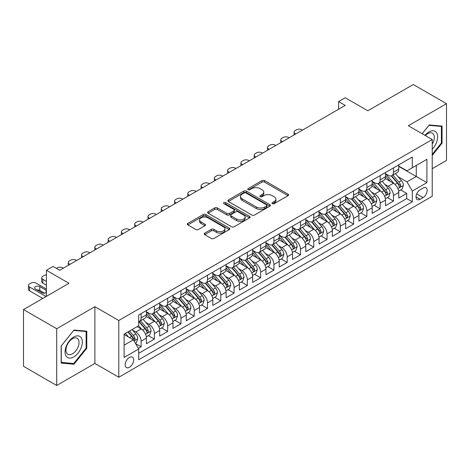 <?xml version="1.0" encoding="UTF-8"?>
<svg xmlns="http://www.w3.org/2000/svg" width="470" height="470" viewBox="0 0 470 470"><rect width="100%" height="100%" fill="white"/><g stroke="black" fill="none" stroke-linecap="round" stroke-linejoin="round"><path stroke-width="0.7" d="M272.359 203.663A1.293 0.746 0 0 0 274.18 203.663L288.034 195.667A1.845 1.063 0 0 0 288.574 194.909A1.845 1.063 0 0 0 288.034 194.157L264.569 180.609A1.845 1.063 0 0 0 261.96 180.609L248.107 188.611A1.293 0.746 0 0 0 247.731 189.134A1.293 0.746 0 0 0 248.107 189.663A1.293 0.746 0 0 0 249.934 189.663L251.726 188.629A5.898 3.408 0 0 1 260.069 188.629L262.025 189.757A5.898 3.408 0 0 1 263.752 192.165A5.898 3.408 0 0 1 262.025 194.574L260.233 195.608A1.293 0.746 0 0 0 259.857 196.137A1.293 0.746 0 0 0 260.233 196.66A1.293 0.746 0 0 0 262.06 196.66L263.852 195.626A5.898 3.408 0 0 1 272.195 195.626L274.151 196.754A5.898 3.408 0 0 1 275.878 199.162A5.898 3.408 0 0 1 274.151 201.571L272.359 202.605A1.293 0.746 0 0 0 271.977 203.134A1.293 0.746 0 0 0 272.359 203.663L272.359 202.605M129.415 367.27A6.01 3.472 120 0 0 133.345 361.971A6.01 3.472 120 0 0 132.423 357.159A6.01 3.472 120 0 0 129.415 357.453A6.01 3.472 120 0 0 125.49 362.752A6.01 3.472 120 0 0 126.412 367.564A6.01 3.472 120 0 0 129.415 367.27M204.732 233.143A1.845 1.063 0 0 0 204.192 233.895A1.845 1.063 0 0 0 204.732 234.653L211.318 238.454A1.845 1.063 0 0 0 213.921 238.454L229.307 229.572A1.845 1.063 0 0 0 229.848 228.82A1.845 1.063 0 0 0 229.307 228.067L205.842 214.52A1.845 1.063 0 0 0 203.234 214.52L187.847 223.397A1.845 1.063 0 0 0 187.313 224.149A1.845 1.063 0 0 0 187.847 224.907L195.802 229.495A1.845 1.063 0 0 0 198.411 229.495L204.991 225.694A1.845 1.063 0 0 0 205.531 224.942A1.845 1.063 0 0 0 204.991 224.19L201.048 221.911A4.929 2.849 0 0 1 199.603 219.901A4.929 2.849 0 0 1 202.646 217.269A4.929 2.849 0 0 1 208.022 217.886L223.473 226.804A4.929 2.849 0 0 1 224.918 228.82A4.929 2.849 0 0 1 221.869 231.446A4.929 2.849 0 0 1 216.5 230.829L213.921 229.342A1.845 1.063 0 0 0 211.318 229.342L204.732 233.143L204.732 234.653M432.224 168.677L446.5 160.434L446.5 103.688L413.3 84.518L367.81 110.785L345.233 97.748L338.594 101.579L345.233 105.415L59.69 270.274L53.051 266.437L46.413 270.274L46.413 296.341M56.7 328.736L56.7 385.482L94.887 363.433L94.887 306.693L56.7 328.736L23.5 309.565L68.99 283.304L46.413 270.274M94.887 306.693L118.793 320.493L432.224 139.537L432.224 196.278L118.793 377.234L118.793 320.493M446.5 103.688L408.318 125.737L432.224 139.537M251.855 215.043A1.845 1.063 0 0 0 254.464 215.043L269.845 206.166A1.845 1.063 0 0 0 270.385 205.413A1.845 1.063 0 0 0 269.845 204.656L246.38 191.108A1.845 1.063 0 0 0 243.777 191.108L228.391 199.991A1.845 1.063 0 0 0 227.85 200.743A1.845 1.063 0 0 0 228.391 201.495L251.855 215.043M224.413 203.939A1.293 0.746 0 0 1 225.718 204.121L225.718 202.588L249.576 216.364A1.845 1.063 0 0 1 250.116 217.117A1.845 1.063 0 0 1 249.576 217.868L234.195 226.746A1.845 1.063 0 0 1 231.587 226.746L208.122 213.198L208.122 211.694A1.845 1.063 0 0 0 207.581 212.446A1.845 1.063 0 0 0 208.122 213.198M208.122 211.694L214.702 207.893A1.845 1.063 0 0 1 217.31 207.893L226.828 213.386A1.845 1.063 0 0 0 229.436 213.386L233.802 210.866A1.845 1.063 0 0 0 234.342 210.113A1.845 1.063 0 0 0 233.802 209.362L223.896 203.639A1.293 0.746 0 0 1 223.514 203.116A1.293 0.746 0 0 1 224.313 202.429A1.293 0.746 0 0 1 225.718 202.588M56.7 385.482L23.5 366.312L23.5 309.565M138.35 348.387L141.106 346.795L135.589 343.611M132.458 330.069L135.789 331.996A7.514 4.336 60 0 1 141.106 341.197L146.417 338.13L146.417 343.729L154.383 339.129L148.344 335.639M145.735 322.402L149.072 324.329A7.514 4.336 60 0 1 154.383 333.53L159.694 330.463L159.694 336.062L167.667 331.462L161.621 327.972M159.019 314.736L162.356 316.663A7.514 4.336 60 0 1 167.667 325.863L172.978 322.796L172.978 328.395L180.944 323.795L174.905 320.305M172.302 307.069L175.633 308.996A7.514 4.336 60 0 1 180.944 318.196L186.261 315.129L186.261 320.728L194.228 316.122L188.182 312.638M185.579 299.402L188.917 301.329A7.514 4.336 60 0 1 194.228 310.529L199.538 307.462L199.538 313.055L207.511 308.455L201.466 304.965M198.863 291.735L202.194 293.656A7.514 4.336 60 0 1 207.511 302.862L212.822 299.789L212.822 305.388L220.788 300.788L214.749 297.299M212.14 284.068L215.477 285.989A7.514 4.336 60 0 1 220.788 295.189L226.099 292.123L226.099 297.721L234.072 293.121L228.026 289.632M225.424 276.395L228.761 278.322A7.514 4.336 60 0 1 234.072 287.522L239.383 284.456L239.383 290.055L247.349 285.454L241.31 281.965M238.707 268.728L242.038 270.655A7.514 4.336 60 0 1 247.349 279.856L252.666 276.789L252.666 282.388L260.633 277.788L254.587 274.298M251.985 261.062L255.322 262.988A7.514 4.336 60 0 1 260.633 272.189L265.944 269.122L265.944 274.721L273.916 270.121L267.871 266.631M265.268 253.395L268.599 255.322A7.514 4.336 60 0 1 273.916 264.522L279.227 261.455L279.227 267.054L287.193 262.448L281.154 258.964M278.546 245.728L281.882 247.655A7.514 4.336 60 0 1 287.193 256.855L292.505 253.788L292.505 259.381L300.477 254.781L294.432 251.291M291.829 238.061L295.166 239.982A7.514 4.336 60 0 1 300.477 249.188L305.788 246.116L305.788 251.714L313.754 247.114L307.715 243.625M305.112 230.394L308.443 232.315A7.514 4.336 60 0 1 313.754 241.515L319.071 238.449L319.071 244.047L327.038 239.447L320.992 235.958M318.39 222.721L321.727 224.648A7.514 4.336 60 0 1 327.038 233.849L332.349 230.782L332.349 236.381L340.321 231.78L334.276 228.291M331.673 215.054L335.004 216.981A7.514 4.336 60 0 1 340.321 226.182L345.632 223.115L345.632 228.714L353.599 224.114L347.559 220.624M344.951 207.388L348.288 209.314A7.514 4.336 60 0 1 353.599 218.515L358.91 215.448L358.91 221.047L366.882 216.447L360.837 212.957M358.234 199.721L361.565 201.648A7.514 4.336 60 0 1 366.882 210.848L372.193 207.781L372.193 213.38L380.16 208.774L374.12 205.29M371.517 192.054L374.849 193.975A7.514 4.336 60 0 1 380.16 203.181L385.476 200.114L385.476 205.707L393.443 201.107L393.443 195.514A7.514 4.336 -120 0 0 388.132 186.308L384.795 184.387M387.397 197.617L393.443 201.107M146.417 338.13A7.514 4.336 -120 0 0 141.106 328.93L137.117 326.627M159.694 330.463A7.514 4.336 -120 0 0 154.383 321.263L146.17 316.522M172.978 322.796A7.514 4.336 -120 0 0 167.667 313.596L159.453 308.855M186.261 315.129A7.514 4.336 -120 0 0 180.944 305.929L172.731 301.182M199.538 307.462A7.514 4.336 -120 0 0 194.228 298.256L186.014 293.515M212.822 299.789A7.514 4.336 -120 0 0 207.511 290.589L199.298 285.848M226.099 292.123A7.514 4.336 -120 0 0 220.788 282.922L212.575 278.181M239.383 284.456A7.514 4.336 -120 0 0 234.072 275.255L225.859 270.514M252.666 276.789A7.514 4.336 -120 0 0 247.349 267.589L239.136 262.847M265.944 269.122A7.514 4.336 -120 0 0 260.633 259.922L252.419 255.181M279.227 261.455A7.514 4.336 -120 0 0 273.916 252.255L265.703 247.508M292.505 253.788A7.514 4.336 -120 0 0 287.193 244.582L278.98 239.841M305.788 246.116A7.514 4.336 -120 0 0 300.477 236.915L292.264 232.174M319.071 238.449A7.514 4.336 -120 0 0 313.754 229.248L305.541 224.507M332.349 230.782A7.514 4.336 -120 0 0 327.038 221.582L318.825 216.84M345.632 223.115A7.514 4.336 -120 0 0 340.321 213.915L332.108 209.174M358.91 215.448A7.514 4.336 -120 0 0 353.599 206.248L345.385 201.507M372.193 207.781A7.514 4.336 -120 0 0 366.882 198.581L358.669 193.834M385.476 200.114A7.514 4.336 -120 0 0 380.16 190.908L371.946 186.167M423.059 188.076L420.139 189.763A5.822 3.361 120 0 0 416.332 194.891A5.822 3.361 120 0 0 417.225 199.556A5.822 3.361 120 0 0 420.139 199.268L423.059 197.582A5.822 3.361 120 0 0 426.86 192.453A5.822 3.361 120 0 0 425.973 187.783A5.822 3.361 120 0 0 423.059 188.076M124.104 345.186L133.398 339.816L138.715 349.022L138.715 359.756L412.302 201.8L412.302 191.067L406.991 181.861L398.078 176.72M138.715 349.022L124.104 357.453L124.104 334.141L138.715 325.71L138.715 314.976L412.302 157.021L412.302 167.755L426.913 159.318L426.913 182.63L412.302 191.067M146.417 311.751L149.072 313.29A7.514 4.336 60 0 0 152.826 313.66L158.143 310.594A7.514 4.336 -120 0 0 159.694 307.151L159.694 302.856M159.694 304.084L162.356 305.618A7.514 4.336 60 0 0 166.11 305.994L171.421 302.927A7.514 4.336 -120 0 0 172.978 299.484L172.978 295.189M172.978 296.417L175.633 297.951A7.514 4.336 60 0 0 179.393 298.327L184.704 295.254A7.514 4.336 -120 0 0 186.261 291.817L186.261 287.522M186.261 288.75L188.917 290.284A7.514 4.336 60 0 0 192.671 290.654L197.982 287.587A7.514 4.336 -120 0 0 199.538 284.15L199.538 279.856M199.538 281.084L202.194 282.617A7.514 4.336 60 0 0 205.954 282.987L211.265 279.92A7.514 4.336 -120 0 0 212.822 276.483L212.822 272.189M212.822 273.417L215.477 274.95A7.514 4.336 60 0 0 219.232 275.32L224.548 272.253A7.514 4.336 -120 0 0 226.099 268.817L226.099 264.522M226.099 265.75L228.761 267.283A7.514 4.336 60 0 0 232.515 267.653L237.826 264.587A7.514 4.336 -120 0 0 239.383 261.15L239.383 256.855M239.383 258.077L242.038 259.61A7.514 4.336 60 0 0 245.798 259.986L251.109 256.92A7.514 4.336 -120 0 0 252.666 253.477L252.666 249.182M252.666 250.41L255.322 251.944A7.514 4.336 60 0 0 259.076 252.32L264.387 249.253A7.514 4.336 -120 0 0 265.944 245.81L265.944 241.515M265.944 242.743L268.599 244.277A7.514 4.336 60 0 0 272.359 244.653L277.67 241.58A7.514 4.336 -120 0 0 279.227 238.143L279.227 233.849M279.227 235.076L281.882 236.61A7.514 4.336 60 0 0 285.637 236.98L290.954 233.913A7.514 4.336 -120 0 0 292.505 230.476L292.505 226.182M292.505 227.41L295.166 228.943A7.514 4.336 60 0 0 298.92 229.313L304.231 226.246A7.514 4.336 -120 0 0 305.788 222.809L305.788 218.515M305.788 219.743L308.443 221.276A7.514 4.336 60 0 0 312.197 221.646L317.514 218.579A7.514 4.336 -120 0 0 319.071 215.143L319.071 210.848M319.071 212.076L321.727 213.609A7.514 4.336 60 0 0 325.481 213.979L330.792 210.912A7.514 4.336 -120 0 0 332.349 207.476L332.349 203.181M332.349 204.403L335.004 205.936A7.514 4.336 60 0 0 338.764 206.312L344.075 203.246A7.514 4.336 -120 0 0 345.632 199.803L345.632 195.508M345.632 196.736L348.288 198.27A7.514 4.336 60 0 0 352.042 198.645L357.359 195.579A7.514 4.336 -120 0 0 358.91 192.136L358.91 187.841M358.91 189.069L361.565 190.603A7.514 4.336 60 0 0 365.325 190.979L370.636 187.906A7.514 4.336 -120 0 0 372.193 184.469L372.193 180.175M372.193 181.402L374.849 182.936A7.514 4.336 60 0 0 378.603 183.306L383.92 180.239A7.514 4.336 -120 0 0 385.476 176.802L385.476 172.508M138.715 353.311L406.726 198.581L406.726 193.44L398.754 198.04L398.754 192.442A7.514 4.336 -120 0 0 393.443 183.241L385.23 178.5M385.476 173.736L388.132 175.269A7.514 4.336 -120 0 0 391.886 175.639A7.514 4.336 -120 0 0 393.443 172.202L393.443 167.907M391.886 175.639L397.197 172.572A7.514 4.336 -120 0 0 398.754 169.135L398.754 164.841M141.106 313.596L141.106 317.89A7.514 4.336 60 0 1 139.549 321.327A7.514 4.336 60 0 1 138.715 321.633M139.549 321.327L144.86 318.261A7.514 4.336 -120 0 0 146.417 314.824L146.417 310.529M154.383 305.929L154.383 310.218A7.514 4.336 60 0 1 152.826 313.66M167.667 298.256L167.667 302.551A7.514 4.336 60 0 1 166.11 305.994M180.944 290.589L180.944 294.884A7.514 4.336 60 0 1 179.393 298.327M194.228 282.922L194.228 287.217A7.514 4.336 60 0 1 192.671 290.654M207.511 275.255L207.511 279.55A7.514 4.336 60 0 1 205.954 282.987M220.788 267.589L220.788 271.883A7.514 4.336 60 0 1 219.232 275.32M234.072 259.922L234.072 264.216A7.514 4.336 60 0 1 232.515 267.653M247.349 252.255L247.349 256.544A7.514 4.336 60 0 1 245.798 259.986M260.633 244.582L260.633 248.877A7.514 4.336 60 0 1 259.076 252.32M273.916 236.915L273.916 241.21A7.514 4.336 60 0 1 272.359 244.653M287.193 229.248L287.193 233.543A7.514 4.336 60 0 1 285.637 236.98M300.477 221.582L300.477 225.876A7.514 4.336 60 0 1 298.92 229.313M313.754 213.915L313.754 218.209A7.514 4.336 60 0 1 312.197 221.646M327.038 206.248L327.038 210.542A7.514 4.336 60 0 1 325.481 213.979M340.321 198.581L340.321 202.87A7.514 4.336 60 0 1 338.764 206.312M353.599 190.908L353.599 195.203A7.514 4.336 60 0 1 352.042 198.645M366.882 183.241L366.882 187.536A7.514 4.336 60 0 1 365.325 190.979M380.16 175.574L380.16 179.869A7.514 4.336 60 0 1 378.603 183.306M380.16 203.181L380.16 208.774M366.882 210.848L366.882 216.447M353.599 218.515L353.599 224.114M340.321 226.182L340.321 231.78M327.038 233.849L327.038 239.447M313.754 241.515L313.754 247.114M300.477 249.188L300.477 254.781M287.193 256.855L287.193 262.448M273.916 264.522L273.916 270.121M260.633 272.189L260.633 277.788M247.349 279.856L247.349 285.454M234.072 287.522L234.072 293.121M220.788 295.189L220.788 300.788M207.511 302.862L207.511 308.455M194.228 310.529L194.228 316.122M180.944 318.196L180.944 323.795M167.667 325.863L167.667 331.462M154.383 333.53L154.383 339.129M141.106 341.197L141.106 346.795M133.398 339.816L124.104 334.452M406.991 181.861L416.285 176.497L416.285 165.452L426.913 159.318M398.754 166.374L426.913 182.63M398.754 166.069L406.991 170.822L412.302 167.755M94.887 363.433L118.793 377.234M338.594 101.579L338.594 109.252M400.681 189.951L406.726 193.44M406.726 198.581L412.302 201.8M432.224 155.4L442.053 143.174L442.053 126.083L429.233 124.938L422.166 133.733M61.153 363.087L73.966 364.227L86.785 348.288L86.785 331.197L73.966 330.052L61.153 345.996L61.153 363.087M441.389 142.792L442.053 143.174M86.122 347.9L86.785 348.288M72.615 363.445L73.966 364.227M272.87 203.845L274.151 203.105A5.898 3.408 0 0 0 275.878 200.696L275.878 199.162M263.752 192.165L263.752 193.699A5.898 3.408 0 0 1 262.025 196.108L260.75 196.842M288.034 194.157L288.034 195.667L264.569 182.143A1.845 1.063 0 0 0 261.96 182.143L248.624 189.845M269.821 206.177L246.38 192.647A1.845 1.063 0 0 0 243.777 192.647L228.414 201.513M266.59 205.936A1.293 0.746 0 0 0 266.966 205.413A1.293 0.746 0 0 0 266.59 204.885L245.992 192.994A1.293 0.746 0 0 0 244.165 192.994L242.273 194.087A5.898 3.408 0 0 0 240.546 196.489A5.898 3.408 0 0 0 242.273 198.898L256.356 207.029A5.898 3.408 0 0 0 264.698 207.029L266.59 205.936L266.59 207.47A1.293 0.746 0 0 0 266.966 206.947L266.966 205.413M240.546 196.489L240.546 198.023A5.898 3.408 0 0 0 242.273 200.432L242.273 198.898M266.59 207.47L264.698 208.562A5.898 3.408 0 0 1 256.356 208.562L242.273 200.432M208.145 213.216L214.702 209.426L214.702 207.893M234.342 210.113L234.342 211.647A1.845 1.063 0 0 1 233.802 212.399L229.436 214.925A1.845 1.063 0 0 1 226.828 214.925L217.31 209.426A1.845 1.063 0 0 0 214.702 209.426M225.718 204.121L249.552 217.88M236.704 219.091A4.929 2.849 0 0 0 242.079 219.707A4.929 2.849 0 0 0 245.123 217.075A4.929 2.849 0 0 0 243.677 215.066L238.237 211.923A1.845 1.063 0 0 0 235.629 211.923L231.258 214.443A1.845 1.063 0 0 0 230.723 215.195A1.845 1.063 0 0 0 231.258 215.947L236.704 219.091L236.704 220.624A4.929 2.849 0 0 0 242.079 221.241A4.929 2.849 0 0 0 245.123 218.609L245.123 217.075M230.723 215.195L230.723 216.729A1.845 1.063 0 0 0 231.258 217.481L231.258 215.947M236.704 220.624L231.258 217.481M224.918 228.82L224.918 230.353A4.929 2.849 0 0 1 221.869 232.979A4.929 2.849 0 0 1 216.5 232.362L213.921 230.876A1.845 1.063 0 0 0 211.318 230.876L204.755 234.665M199.603 219.901L199.603 221.435A4.929 2.849 0 0 0 201.048 223.444L201.048 221.911M204.967 225.706L201.048 223.444M229.278 229.583L205.842 216.053A1.845 1.063 0 0 0 203.234 216.053L187.877 224.918M398.642 191.131L402.073 189.146L403.401 185.315A4.976 2.873 -120 0 0 401.462 180.639L395.393 173.612M295.759 133.979L295.166 133.633A3.754 2.168 -0 0 1 294.061 132.099A3.754 2.168 -0 0 1 295.166 130.566L296.494 129.796A3.754 2.168 -0 0 1 301.805 129.796L302.398 130.143M394.183 183.729L386.986 175.398A14.37 8.296 -120 0 0 385.476 173.818M390.235 181.391L386.211 176.732A11.926 6.886 -120 0 0 385.476 175.927M391.21 175.909L397.35 183.018A4.976 2.873 60 0 1 399.124 186.443L399.482 187.037L400.158 186.942L400.716 185.527A4.976 2.873 -120 0 0 398.942 182.096L392.873 175.069M391.569 175.792L398.166 183.429A2.538 1.463 60 0 1 398.807 184.422L400.716 185.527M432.224 149.231A12.208 7.05 120 0 0 437.441 135.072A12.208 7.05 120 0 0 428.969 131.906A12.208 7.05 120 0 0 424.968 135.348M432.224 144.114A9.241 5.335 120 0 0 432.382 133.175A9.241 5.335 120 0 0 427.759 133.627A9.241 5.335 120 0 0 425.338 135.56M422.195 133.744L428.969 125.32L441.389 126.43L441.389 142.986L432.224 154.383M440.566 125.954L441.389 126.43M81.181 347.653A12.208 7.05 120 0 0 78.02 335.862A12.208 7.05 120 0 0 66.229 346.32A12.208 7.05 120 0 0 69.384 358.111A12.208 7.05 120 0 0 81.181 347.653M78.149 346.795A9.241 5.335 120 0 0 77.115 338.282A9.241 5.335 120 0 0 66.834 345.785A9.241 5.335 120 0 0 67.868 354.292A9.241 5.335 120 0 0 78.149 346.795M61.282 362.435L61.282 345.879L73.702 330.428L86.122 331.538L86.122 348.094L73.702 363.545L61.153 362.358M85.299 331.062L86.122 331.538M385.365 198.798L388.796 196.812L390.123 192.982A4.976 2.873 -120 0 0 388.185 188.305L382.116 181.279M282.482 141.646L281.882 141.3A3.754 2.168 -0 0 1 280.784 139.766A3.754 2.168 -0 0 1 281.882 138.233L283.21 137.469A3.754 2.168 -0 0 1 288.521 137.469L289.12 137.81M380.9 191.396L373.703 183.065A14.37 8.296 -120 0 0 372.193 181.485M376.952 189.058L372.927 184.399A11.926 6.886 -120 0 0 372.193 183.594M377.927 183.576L384.066 190.685A4.976 2.873 60 0 1 385.841 194.116L386.205 194.703L386.875 194.609L387.433 193.194A4.976 2.873 -120 0 0 385.659 189.763L379.59 182.736M378.291 183.464L384.883 191.096A2.538 1.463 60 0 1 385.523 192.089L387.433 193.194M372.081 206.465L375.512 204.485L376.84 200.649A4.976 2.873 -120 0 0 374.901 195.972L368.832 188.952M269.198 149.313L268.599 148.966A3.754 2.168 -0 0 1 267.5 147.433A3.754 2.168 -0 0 1 268.599 145.9L269.927 145.136A3.754 2.168 -0 0 1 275.244 145.136L275.837 145.477M367.616 199.063L360.42 190.732A14.37 8.296 -120 0 0 358.91 189.151M363.674 196.724L359.644 192.066A11.926 6.886 -120 0 0 358.91 191.267M364.649 191.249L370.783 198.352A4.976 2.873 60 0 1 372.557 201.783L372.921 202.37L373.597 202.276L374.155 200.86A4.976 2.873 -120 0 0 372.381 197.429L366.312 190.409M365.008 191.131L371.606 198.763A2.538 1.463 60 0 1 372.24 199.756L374.155 200.86M358.798 214.132L362.235 212.152L363.557 208.316A4.976 2.873 -120 0 0 361.624 203.645L355.555 196.619M255.915 156.98L255.322 156.633A3.754 2.168 -0 0 1 254.217 155.1A3.754 2.168 -0 0 1 255.322 153.567L256.649 152.803A3.754 2.168 -0 0 1 261.96 152.803L262.56 153.15M354.339 206.73L347.142 198.399A14.37 8.296 -120 0 0 345.632 196.818M350.391 204.391L346.366 199.732A11.926 6.886 -120 0 0 345.632 198.933M351.366 198.916L357.505 206.019A4.976 2.873 60 0 1 359.28 209.45L359.638 210.037L360.314 209.943L360.872 208.527A4.976 2.873 -120 0 0 359.098 205.102L353.029 198.076M351.73 198.798L358.322 206.436A2.538 1.463 60 0 1 358.963 207.423L360.872 208.527M345.521 221.799L348.952 219.819L350.279 215.983A4.976 2.873 -120 0 0 348.34 211.312L342.272 204.286M242.638 164.647L242.038 164.306A3.754 2.168 -0 0 1 240.94 162.773A3.754 2.168 -0 0 1 242.038 161.239L243.366 160.47A3.754 2.168 -0 0 1 248.677 160.47L249.276 160.816M341.055 214.402L333.859 206.066A14.37 8.296 -120 0 0 332.349 204.485M337.107 212.064L333.083 207.399A11.926 6.886 -120 0 0 332.349 206.6M338.083 206.583L344.222 213.686A4.976 2.873 60 0 1 345.996 217.117L346.361 217.704L347.03 217.61L347.594 216.194A4.976 2.873 -120 0 0 345.814 212.769L339.751 205.743M338.447 206.465L345.039 214.103A2.538 1.463 60 0 1 345.679 215.096L347.594 216.194M332.237 229.466L335.668 227.486L336.996 223.65A4.976 2.873 -120 0 0 335.057 218.979L328.994 211.952M229.354 172.314L228.761 171.973A3.754 2.168 -0 0 1 227.656 170.44A3.754 2.168 -0 0 1 228.761 168.906L230.089 168.137A3.754 2.168 -0 0 1 235.4 168.137L235.993 168.483M327.778 222.069L320.581 213.733A14.37 8.296 -120 0 0 319.071 212.158M323.83 219.731L319.806 215.066A11.926 6.886 -120 0 0 319.071 214.267M324.805 214.25L330.945 221.352A4.976 2.873 60 0 1 332.719 224.783L333.077 225.377L333.753 225.277L334.311 223.861A4.976 2.873 -120 0 0 332.537 220.436L326.468 213.409M325.164 214.132L331.761 221.77A2.538 1.463 60 0 1 332.402 222.762L334.311 223.861M318.96 237.133L322.391 235.153L323.718 231.316A4.976 2.873 -120 0 0 321.78 226.646L315.711 219.619M216.077 179.987L215.477 179.64A3.754 2.168 -0 0 1 214.379 178.107A3.754 2.168 -0 0 1 215.477 176.573L216.805 175.804A3.754 2.168 -0 0 1 222.116 175.804L222.715 176.15M314.495 229.736L307.298 221.405A14.37 8.296 -120 0 0 305.788 219.825M310.547 227.398L306.522 222.739A11.926 6.886 -120 0 0 305.788 221.934M311.522 221.916L317.661 229.025A4.976 2.873 60 0 1 319.436 232.45L319.8 233.044L320.47 232.95L321.028 231.534A4.976 2.873 -120 0 0 319.253 228.103L313.185 221.076M311.886 221.799L318.478 229.436A2.538 1.463 60 0 1 319.118 230.429L321.028 231.534M305.676 244.805L309.107 242.82L310.435 238.989A4.976 2.873 -120 0 0 308.496 234.313L302.427 227.286M202.793 187.653L202.194 187.307A3.754 2.168 -0 0 1 201.095 185.773A3.754 2.168 -0 0 1 202.194 184.24L203.522 183.47A3.754 2.168 -0 0 1 208.839 183.47L209.432 183.817M301.211 237.403L294.014 229.072A14.37 8.296 -120 0 0 292.505 227.492M297.269 235.065L293.239 230.406A11.926 6.886 -120 0 0 292.505 229.601M298.244 229.583L304.378 236.692A4.976 2.873 60 0 1 306.152 240.117L306.516 240.711L307.192 240.617L307.75 239.201A4.976 2.873 -120 0 0 305.976 235.77L299.907 228.743M298.603 229.466L305.2 237.103A2.538 1.463 60 0 1 305.835 238.096L307.75 239.201M292.393 252.472L295.83 250.487L297.152 246.656A4.976 2.873 -120 0 0 295.219 241.98L289.15 234.953M189.51 195.32L188.917 194.974A3.754 2.168 -0 0 1 187.812 193.44A3.754 2.168 -0 0 1 188.917 191.907L190.244 191.143A3.754 2.168 -0 0 1 195.555 191.143L196.155 191.484M287.934 245.07L280.737 236.739A14.37 8.296 -120 0 0 279.227 235.159M283.986 242.732L279.961 238.073A11.926 6.886 -120 0 0 279.227 237.274M284.961 237.25L291.1 244.359A4.976 2.873 60 0 1 292.875 247.79L293.233 248.377L293.909 248.283L294.467 246.868A4.976 2.873 -120 0 0 292.692 243.437L286.624 236.41M285.325 237.138L291.917 244.77A2.538 1.463 60 0 1 292.557 245.763L294.467 246.868M279.115 260.139L282.546 258.159L283.874 254.323A4.976 2.873 -120 0 0 281.935 249.646L275.867 242.626M176.232 202.987L175.633 202.641A3.754 2.168 -0 0 1 174.535 201.107A3.754 2.168 -0 0 1 175.633 199.574L176.961 198.81A3.754 2.168 -0 0 1 182.272 198.81L182.871 199.151M274.65 252.737L267.454 244.406A14.37 8.296 -120 0 0 265.944 242.826M270.702 250.398L266.678 245.739A11.926 6.886 -120 0 0 265.944 244.941M271.678 244.923L277.817 252.026A4.976 2.873 60 0 1 279.591 255.457L279.955 256.044L280.625 255.95L281.189 254.534A4.976 2.873 -120 0 0 279.409 251.103L273.346 244.083M272.042 244.805L278.634 252.437A2.538 1.463 60 0 1 279.274 253.43L281.189 254.534M265.832 267.806L269.263 265.826L270.591 261.99A4.976 2.873 -120 0 0 268.652 257.319L262.589 250.293M162.949 210.654L162.356 210.307A3.754 2.168 -0 0 1 161.251 208.774A3.754 2.168 -0 0 1 162.356 207.241L163.683 206.477A3.754 2.168 -0 0 1 168.994 206.477L169.588 206.824M261.373 260.404L254.176 252.073A14.37 8.296 -120 0 0 252.666 250.492M257.425 258.065L253.4 253.406A11.926 6.886 -120 0 0 252.666 252.607M258.4 252.59L264.539 259.693A4.976 2.873 60 0 1 266.314 263.124L266.672 263.711L267.348 263.617L267.906 262.201A4.976 2.873 -120 0 0 266.132 258.776L260.063 251.75M258.759 252.472L265.356 260.11A2.538 1.463 60 0 1 265.997 261.097L267.906 262.201M252.555 275.473L255.986 273.493L257.313 269.657A4.976 2.873 -120 0 0 255.375 264.986L249.306 257.959M149.672 218.321L149.072 217.98A3.754 2.168 -0 0 1 147.974 216.447A3.754 2.168 -0 0 1 149.072 214.913L150.4 214.144A3.754 2.168 -0 0 1 155.711 214.144L156.31 214.49M248.089 268.076L240.893 259.74A14.37 8.296 -120 0 0 239.383 258.159M244.142 265.738L240.117 261.073A11.926 6.886 -120 0 0 239.383 260.274M245.117 260.257L251.256 267.36A4.976 2.873 60 0 1 253.03 270.791L253.395 271.378L254.064 271.284L254.623 269.868A4.976 2.873 -120 0 0 252.848 266.443L246.779 259.416M245.481 260.139L252.073 267.777A2.538 1.463 60 0 1 252.713 268.769L254.623 269.868M239.271 283.14L242.702 281.16L244.03 277.324A4.976 2.873 -120 0 0 242.091 272.653L236.022 265.626M136.388 225.988L135.789 225.647A3.754 2.168 -0 0 1 134.69 224.114A3.754 2.168 -0 0 1 135.789 222.58L137.117 221.811A3.754 2.168 -0 0 1 142.434 221.811L143.027 222.157M234.806 275.743L227.609 267.407A14.37 8.296 -120 0 0 226.099 265.832M230.864 273.405L226.834 268.74A11.926 6.886 -120 0 0 226.099 267.941M231.839 267.924L237.973 275.026A4.976 2.873 60 0 1 239.747 278.457L240.111 279.051L240.787 278.951L241.345 277.535A4.976 2.873 -120 0 0 239.571 274.11L233.502 267.083M232.198 267.806L238.795 275.443A2.538 1.463 60 0 1 239.43 276.436L241.345 277.535M225.988 290.807L229.425 288.827L230.752 284.99A4.976 2.873 -120 0 0 228.814 280.32L222.745 273.293M123.105 233.661L122.511 233.314A3.754 2.168 -0 0 1 121.407 231.78A3.754 2.168 -0 0 1 122.511 230.247L123.839 229.478A3.754 2.168 -0 0 1 129.15 229.478L129.749 229.824M221.529 283.41L214.332 275.079A14.37 8.296 -120 0 0 212.822 273.499M217.581 281.072L213.556 276.413A11.926 6.886 -120 0 0 212.822 275.608M218.556 275.59L224.695 282.699A4.976 2.873 60 0 1 226.47 286.124L226.834 286.718L227.504 286.624L228.062 285.208A4.976 2.873 -120 0 0 226.287 281.777L220.219 274.75M218.92 275.473L225.512 283.11A2.538 1.463 60 0 1 226.152 284.103L228.062 285.208M212.71 298.479L216.141 296.494L217.469 292.663A4.976 2.873 -120 0 0 215.53 287.987L209.461 280.96M109.827 241.327L109.228 240.981A3.754 2.168 -0 0 1 108.129 239.447A3.754 2.168 -0 0 1 109.228 237.914L110.556 237.144A3.754 2.168 -0 0 1 115.867 237.144L116.466 237.491M208.245 291.077L201.048 282.746A14.37 8.296 -120 0 0 199.538 281.166M204.297 288.739L200.273 284.08A11.926 6.886 -120 0 0 199.538 283.275M205.278 283.257L211.412 290.366A4.976 2.873 60 0 1 213.186 293.791L213.55 294.385L214.22 294.291L214.784 292.875A4.976 2.873 -120 0 0 213.004 289.444L206.941 282.417M205.637 283.14L212.234 290.777A2.538 1.463 60 0 1 212.869 291.77L214.784 292.875M199.427 306.146L202.858 304.161L204.186 300.33A4.976 2.873 -120 0 0 202.247 295.654L196.184 288.627M96.544 248.994L95.951 248.648A3.754 2.168 -0 0 1 94.846 247.114A3.754 2.168 -0 0 1 95.951 245.581L97.278 244.817A3.754 2.168 -0 0 1 102.589 244.817L103.183 245.158M194.968 298.744L187.771 290.413A14.37 8.296 -120 0 0 186.261 288.833M191.02 296.406L186.995 291.747A11.926 6.886 -120 0 0 186.261 290.948M191.995 290.924L198.134 298.033A4.976 2.873 60 0 1 199.909 301.464L200.267 302.051L200.943 301.957L201.501 300.541A4.976 2.873 -120 0 0 199.726 297.111L193.658 290.084M192.353 290.812L198.951 298.444A2.538 1.463 60 0 1 199.591 299.437L201.501 300.541M186.149 313.813L189.58 311.833L190.908 307.997A4.976 2.873 -120 0 0 188.969 303.32L182.9 296.3M83.266 256.661L82.667 256.315A3.754 2.168 -0 0 1 81.569 254.781A3.754 2.168 -0 0 1 82.667 253.248L83.995 252.484A3.754 2.168 -0 0 1 89.306 252.484L89.905 252.825M181.684 306.411L174.488 298.08A14.37 8.296 -120 0 0 172.978 296.5M177.736 304.072L173.712 299.413A11.926 6.886 -120 0 0 172.978 298.615M178.712 298.597L184.851 305.7A4.976 2.873 60 0 1 186.625 309.131L186.989 309.718L187.659 309.624L188.217 308.208A4.976 2.873 -120 0 0 186.443 304.777L180.374 297.757M179.076 298.479L185.668 306.111A2.538 1.463 60 0 1 186.308 307.104L188.217 308.208M172.866 321.48L176.297 319.5L177.625 315.664A4.976 2.873 -120 0 0 175.686 310.993L169.617 303.967M69.983 264.328L69.384 263.981A3.754 2.168 -0 0 1 68.285 262.448A3.754 2.168 -0 0 1 69.384 260.915L70.712 260.151A3.754 2.168 -0 0 1 76.028 260.151L76.622 260.498M168.401 314.078L161.204 305.747A14.37 8.296 -120 0 0 159.694 304.166M164.459 311.739L160.429 307.08A11.926 6.886 -120 0 0 159.694 306.281M165.434 306.264L171.568 313.367A4.976 2.873 60 0 1 173.342 316.798L173.706 317.385L174.382 317.291L174.94 315.875A4.976 2.873 -120 0 0 173.166 312.45L167.097 305.424M165.792 306.146L172.39 313.784A2.538 1.463 60 0 1 173.025 314.771L174.94 315.875M159.583 329.147L163.02 327.167L164.347 323.331A4.976 2.873 -120 0 0 162.409 318.66L156.34 311.634M56.435 268.394L57.434 267.818A3.754 2.168 -0 0 1 62.745 267.818L63.344 268.164M155.124 321.75L147.927 313.414A14.37 8.296 -120 0 0 146.417 311.833M151.175 319.412L147.151 314.747A11.926 6.886 -120 0 0 146.417 313.948M152.151 313.931L158.29 321.034A4.976 2.873 60 0 1 160.064 324.464L160.429 325.052L161.098 324.958L161.657 323.542A4.976 2.873 -120 0 0 159.882 320.117L153.813 313.09M152.515 313.813L159.107 321.451A2.538 1.463 60 0 1 159.747 322.444L161.657 323.542M146.305 336.814L149.736 334.834L151.064 330.998A4.976 2.873 -120 0 0 149.125 326.327L143.056 319.3M141.84 329.417L138.662 325.739M46.413 281.389L42.823 279.321L42.823 283.151A3.754 2.168 180 0 1 41.724 281.618L41.724 277.788A3.754 2.168 -0 0 0 42.823 279.321M46.413 285.225L42.823 283.151M137.892 327.079L137.381 326.48M138.873 321.598L145.007 328.7A4.976 2.873 60 0 1 146.781 332.131L147.145 332.725L147.815 332.625L148.379 331.209A4.976 2.873 -120 0 0 146.605 327.784L140.536 320.757M139.232 321.48L145.829 329.118A2.538 1.463 60 0 1 146.464 330.11L148.379 331.209M46.413 274.862A3.754 2.168 -0 0 0 44.151 275.485L42.823 276.254A3.754 2.168 -0 0 0 41.724 277.788M135.325 343.153L136.453 342.501L137.781 338.67A4.976 2.873 -120 0 0 135.842 333.994L132.023 329.57M46.078 296.535L29.545 286.988A3.754 2.168 -0 0 1 28.441 285.454A3.754 2.168 -0 0 1 29.545 283.921L30.873 283.151A3.754 2.168 -0 0 1 36.184 283.151L46.413 289.056M128.457 336.966L125.384 333.406M42.758 298.45L29.545 290.818A3.754 2.168 180 0 1 28.441 289.285L28.441 285.454M124.615 334.746L124.104 334.152M44.579 293.215L39.768 290.437A3.008 1.733 -0 0 0 37.083 289.961M127.905 331.949L131.729 336.373A4.976 2.873 60 0 1 133.504 339.798L133.862 340.392L134.537 340.298L135.096 338.882A4.976 2.873 -120 0 0 133.321 335.451L129.503 331.027M128.216 331.767L132.546 336.784A2.538 1.463 60 0 1 133.186 337.777L135.096 338.882M46.413 290.46A3.008 1.733 -0 0 0 46.142 290.284L39.768 286.606A3.008 1.733 -0 0 0 36.495 286.23A3.008 1.733 -0 0 0 34.639 287.828A3.008 1.733 -0 0 0 35.52 289.056L41.895 292.74A3.008 1.733 -0 0 0 46.413 292.563M135.789 331.996L141.106 328.93M149.072 324.329L154.383 321.263M162.356 316.663L167.667 313.596M175.633 308.996L180.944 305.929M188.917 301.329L194.228 298.256M202.194 293.656L207.511 290.589M215.477 285.989L220.788 282.922M228.761 278.322L234.072 275.255M242.038 270.655L247.349 267.589M255.322 262.988L260.633 259.922M268.599 255.322L273.916 252.255M281.882 247.655L287.193 244.582M295.166 239.982L300.477 236.915M308.443 232.315L313.754 229.248M321.727 224.648L327.038 221.582M335.004 216.981L340.321 213.915M348.288 209.314L353.599 206.248M361.565 201.648L366.882 198.581M374.849 193.975L380.16 190.908M388.132 186.308L393.443 183.241M393.443 172.202L398.754 169.135M141.106 317.89L146.417 314.824M154.383 310.218L159.694 307.151M167.667 302.551L172.978 299.484M180.944 294.884L186.261 291.817M194.228 287.217L199.538 284.15M207.511 279.55L212.822 276.483M220.788 271.883L226.099 268.817M234.072 264.216L239.383 261.15M247.349 256.544L252.666 253.477M260.633 248.877L265.944 245.81M273.916 241.21L279.227 238.143M287.193 233.543L292.505 230.476M300.477 225.876L305.788 222.809M313.754 218.209L319.071 215.143M327.038 210.542L332.349 207.476M340.321 202.87L345.632 199.803M353.599 195.203L358.91 192.136M366.882 187.536L372.193 184.469M380.16 179.869L385.476 176.802M393.443 195.514L398.754 192.442M416.69 193.904L423.059 197.582M416.021 196.889L420.139 199.268M274.151 203.105L274.151 201.571M260.233 196.66L260.233 195.608M262.025 196.108L262.025 194.574M248.107 189.663L248.107 188.611M261.96 182.143L261.96 180.609M264.569 182.143L264.569 180.609M228.391 201.495L228.391 199.991M243.777 192.647L243.777 191.108M246.38 192.647L246.38 191.108M269.845 206.166L269.845 204.656M256.356 208.562L256.356 207.029M264.698 208.562L264.698 207.029M217.31 209.426L217.31 207.893M226.828 214.925L226.828 213.386M229.436 214.925L229.436 213.386M233.802 212.399L233.802 210.866M249.576 217.868L249.576 216.364M211.318 230.876L211.318 229.342M213.921 230.876L213.921 229.342M216.5 232.362L216.5 230.829M204.991 225.694L204.991 224.19M187.847 224.907L187.847 223.397M203.234 216.053L203.234 214.52M205.842 216.053L205.842 214.52M229.307 229.572L229.307 228.067M295.166 133.633L295.166 134.32M397.884 188.576L403.372 185.409M386.986 175.398L387.668 175.005M398.942 182.096L401.462 180.639M394.976 184.387L397.35 183.018M281.882 141.3L281.882 141.993M384.601 196.243L390.088 193.076M373.703 183.065L374.384 182.671M385.659 189.763L388.185 188.305M381.693 192.054L384.066 190.685M268.599 148.966L268.599 149.66M371.323 203.91L376.811 200.743M360.42 190.732L361.107 190.338M372.381 197.429L374.901 195.972M368.41 199.721L370.783 198.352M255.322 156.633L255.322 157.327M358.04 211.582L363.527 208.41M347.142 198.399L347.823 198.005M359.098 205.102L361.624 203.645M355.132 207.388L357.505 206.019M242.038 164.306L242.038 164.993M344.763 219.249L350.244 216.083M333.859 206.066L334.546 205.672M345.814 212.769L348.34 211.312M341.849 215.06L344.222 213.686M228.761 171.973L228.761 172.66M331.479 226.916L336.966 223.749M320.581 213.733L321.263 213.339M332.537 220.436L335.057 218.979M328.571 222.727L330.945 221.352M215.477 179.64L215.477 180.327M318.196 234.583L323.683 231.416M307.298 221.405L307.979 221.006M319.253 228.103L321.78 226.646M315.288 230.394L317.661 229.025M202.194 187.307L202.194 187.994M304.918 242.25L310.406 239.083M294.014 229.072L294.702 228.679M305.976 235.77L308.496 234.313M302.004 238.061L304.378 236.692M188.917 194.974L188.917 195.667M291.635 249.917L297.122 246.75M280.737 236.739L281.418 236.345M292.692 243.437L295.219 241.98M288.727 245.728L291.1 244.359M175.633 202.641L175.633 203.334M278.358 257.584L283.839 254.417M267.454 244.406L268.141 244.012M279.409 251.103L281.935 249.646M275.443 253.395L277.817 252.026M162.356 210.307L162.356 211.001M265.074 265.256L270.561 262.084M254.176 252.073L254.858 251.679M266.132 258.776L268.652 257.319M262.166 261.062L264.539 259.693M149.072 217.98L149.072 218.667M251.791 272.923L257.278 269.757M240.893 259.74L241.574 259.346M252.848 266.443L255.375 264.986M248.883 268.734L251.256 267.36M135.789 225.647L135.789 226.334M238.513 280.59L244.001 277.423M227.609 267.407L228.297 267.013M239.571 274.11L242.091 272.653M235.599 276.401L237.973 275.026M122.511 233.314L122.511 234.001M225.23 288.257L230.717 285.09M214.332 275.079L215.013 274.68M226.287 281.777L228.814 280.32M222.322 284.068L224.695 282.699M109.228 240.981L109.228 241.668M211.952 295.924L217.434 292.757M201.048 282.746L201.736 282.353M213.004 289.444L215.53 287.987M209.038 291.735L211.412 290.366M95.951 248.648L95.951 249.341M198.669 303.591L204.156 300.424M187.771 290.413L188.452 290.019M199.726 297.111L202.247 295.654M195.761 299.402L198.134 298.033M82.667 256.315L82.667 257.008M185.386 311.257L190.873 308.091M174.488 298.08L175.175 297.686M186.443 304.777L188.969 303.32M182.478 307.069L184.851 305.7M69.384 263.981L69.384 264.675M172.108 318.93L177.595 315.758M161.204 305.747L161.892 305.353M173.166 312.45L175.686 310.993M169.194 314.736L171.568 313.367M158.825 326.597L164.312 323.43M147.927 313.414L148.608 313.02M159.882 320.117L162.409 318.66M155.917 322.408L158.29 321.034M145.547 334.264L151.029 331.097M146.605 327.784L149.125 326.327M142.633 330.075L145.007 328.7M29.545 286.988L29.545 290.818M134.032 340.909L137.751 338.764M133.321 335.451L135.842 333.994M129.579 337.613L131.729 336.373M39.768 290.437L39.768 286.606M46.142 292.74L46.142 290.284M294.061 132.099L294.061 134.96M280.784 139.766L280.784 142.627M267.5 147.433L267.5 150.294M254.217 155.1L254.217 157.961M240.94 162.773L240.94 165.628M227.656 170.44L227.656 173.295M214.379 178.107L214.379 180.962M201.095 185.773L201.095 188.635M187.812 193.44L187.812 196.301M174.535 201.107L174.535 203.968M161.251 208.774L161.251 211.635M147.974 216.447L147.974 219.302M134.69 224.114L134.69 226.969M121.407 231.78L121.407 234.636M108.129 239.447L108.129 242.309M94.846 247.114L94.846 249.975M81.569 254.781L81.569 257.642M68.285 262.448L68.285 265.309"/></g></svg>
